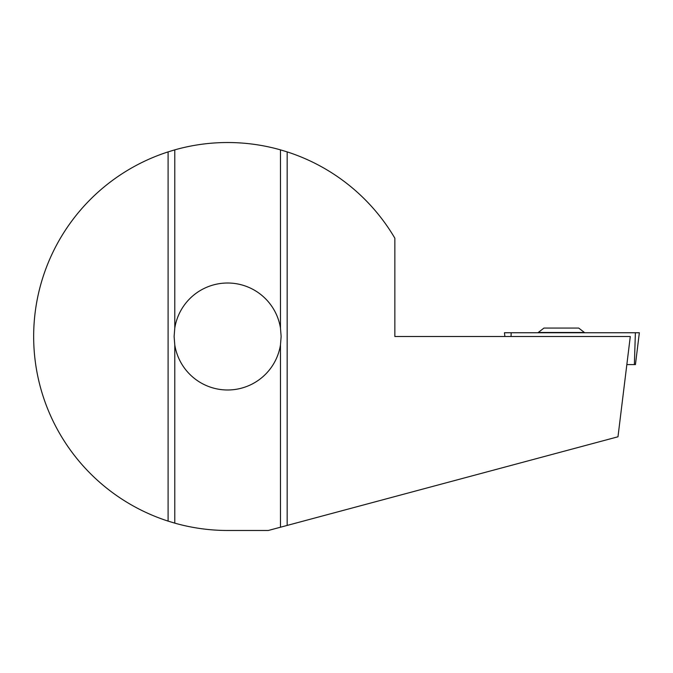 <?xml version="1.0" encoding="UTF-8"?>
<svg xmlns="http://www.w3.org/2000/svg" width="673" height="673" viewBox="0 0 673 673"><rect width="100%" height="100%" fill="white"/><g stroke="black" fill="none" stroke-linecap="round" stroke-linejoin="round"><path stroke-width="1.01" d="M543.944 328.071L578.721 328.071L584.408 332.487L538.257 332.487L543.944 328.071M504.893 336.5L504.43 332.756L639.35 332.756L635.438 364.589L626.841 364.589M227.625 142.525A193.975 193.975 0 0 1 280.464 149.86L287.161 151.888A193.975 193.975 0 0 1 394.849 238.192L394.849 336.5L630.29 336.5L617.982 436.785L280.464 527.22L280.464 344.938A53.512 53.512 0 0 1 174.787 344.938L174.787 523.14L168.099 521.112A193.975 193.975 0 0 1 168.099 151.888L174.787 149.86A193.975 193.975 0 0 1 227.625 142.525M174.787 149.86L174.787 328.062L174.114 336.5L174.787 344.938M280.464 344.938L281.137 336.5L280.464 328.062L280.464 149.86M174.787 523.14A193.975 193.975 0 0 0 227.625 530.475L268.325 530.475L280.464 527.22M168.099 521.112L168.099 151.888M287.161 151.888L287.161 525.428M174.787 328.062A53.512 53.512 0 0 1 280.464 328.062M634.37 364.589L635.388 332.756M511.051 336.5L511.169 332.756"/></g></svg>

